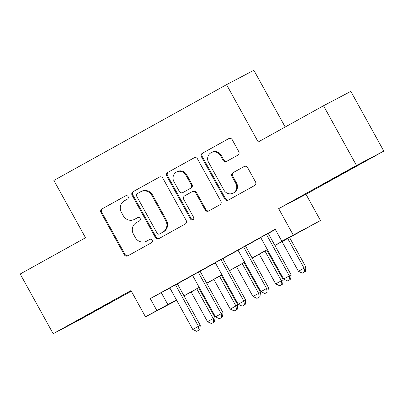 <?xml version="1.0" encoding="UTF-8"?>
<svg xmlns="http://www.w3.org/2000/svg" width="404" height="404" viewBox="0 0 404 404"><rect width="100%" height="100%" fill="white"/><g stroke="black" fill="none" stroke-linecap="round" stroke-linejoin="round"><path stroke-width="0.61" d="M128.083 196.597A1.874 1.788 -117.8 0 0 125.619 195.819L101.924 208.964A2.676 2.55 -117.8 0 0 100.985 212.544L124.286 254.752A2.676 2.55 -117.8 0 0 127.81 255.858L151.505 242.718A1.874 1.788 -117.8 0 0 152.162 240.208A1.874 1.788 -117.8 0 0 149.692 239.436L146.627 241.132A8.57 8.161 -117.8 0 1 146.475 241.213A8.57 8.161 -117.8 0 1 135.35 237.587L133.406 234.073A8.57 8.161 -117.8 0 1 136.401 222.609L139.466 220.907A1.874 1.788 -117.8 0 0 140.122 218.402A1.874 1.788 -117.8 0 0 137.658 217.625L134.588 219.327A8.57 8.161 -117.8 0 1 134.441 219.407A8.57 8.161 -117.8 0 1 123.311 215.781L121.367 212.267A8.57 8.161 -117.8 0 1 124.361 200.803L127.432 199.101A1.874 1.788 -117.8 0 0 128.083 196.597M334.85 177.699L321.973 184.956L329.679 180.825L359.242 164.383L334.85 177.699M90.602 313.186L77.73 320.438L85.436 316.312L114.994 299.869L90.602 313.186M237.835 155.166A2.676 2.55 -117.8 0 0 238.769 151.581L232.234 139.744A2.676 2.55 -117.8 0 0 228.709 138.633L202.389 153.232A2.676 2.55 -117.8 0 0 201.455 156.813L224.755 199.021A2.676 2.55 -117.8 0 0 228.28 200.126L254.596 185.532A2.676 2.55 -117.8 0 0 255.53 181.946L247.637 167.645A2.676 2.55 -117.8 0 0 244.112 166.539L232.85 172.786A2.676 2.55 -117.8 0 0 231.911 176.366L235.83 183.461A7.166 6.823 -117.8 0 1 233.199 193.112A7.166 6.823 -117.8 0 1 223.897 190.077L208.56 162.292A7.166 6.823 -117.8 0 1 211.186 152.641A7.166 6.823 -117.8 0 1 220.488 155.671L223.048 160.302A2.676 2.55 -117.8 0 0 226.568 161.413L237.835 155.166M323.518 105.747L350.834 91.375L383.8 151.096L356.49 165.468L323.518 105.747L258.196 141.981L226.548 84.648L53.873 180.436L85.522 237.769L20.2 274.003L53.166 333.724L130.987 290.557L145.491 316.837L156.853 310.535L150.258 298.591L275.22 229.27L281.815 241.218L320.488 220.539L274.922 245.501M356.49 165.468L278.669 208.636L293.178 234.916M162.873 178.214A2.676 2.55 -117.8 0 0 159.348 177.109L133.032 191.703A2.676 2.55 -117.8 0 0 132.098 195.289L155.399 237.496A2.676 2.55 -117.8 0 0 158.923 238.602L185.239 224.003A2.676 2.55 -117.8 0 0 186.173 220.422L162.873 178.214M167.711 172.468L194.026 157.868A2.676 2.55 -117.8 0 1 197.551 158.979L220.852 201.187A2.676 2.55 -117.8 0 1 219.917 204.767L208.656 211.014A2.676 2.55 -117.8 0 1 205.131 209.908L195.682 192.789A2.676 2.55 -117.8 0 0 192.158 191.683L184.684 195.829A2.676 2.55 -117.8 0 0 183.749 199.409L193.587 217.231A1.874 1.788 -117.8 0 1 192.9 219.756A1.874 1.788 -117.8 0 1 190.466 218.963L166.776 176.048A2.676 2.55 -117.8 0 1 167.711 172.468L194.299 157.742M53.166 333.724L80.482 319.352L131.315 291.153M177.336 283.775L169.832 287.936M200.056 271.17L192.551 275.331M222.776 258.57L215.276 262.731M245.501 245.965L237.996 250.127M150.258 298.591L169.882 288.022M177.381 283.861L192.602 275.417M200.101 271.256L215.322 262.812M222.826 258.651L238.042 250.212M245.546 246.051L260.762 237.608M268.266 233.446L275.356 229.512M268.221 233.361L260.716 237.522M285.184 127.013L253.858 70.276L226.548 84.648M278.669 208.636L305.985 194.263L383.8 151.096M305.985 194.263L320.488 220.539M176.669 300.318L145.491 316.837M274.861 245.39L292.89 235.391L281.815 241.218M156.853 310.535L176.472 299.965M183.977 295.804L199.192 287.36M206.697 283.199L221.912 274.76M229.416 270.599L244.637 262.156M252.136 257.994L267.357 249.551M176.538 300.076L173.094 301.99L176.578 300.152M267.418 249.667L252.202 258.106M244.698 262.267L229.482 270.71M221.978 274.871L206.757 283.31M199.258 287.476L184.037 295.915M161.332 292.764L167.928 304.707M134.441 219.407L135.178 219.018A8.57 8.161 -117.8 0 0 135.33 218.938L134.588 219.327M137.885 217.519L135.33 218.938M146.475 241.213L147.218 240.829A8.57 8.161 -117.8 0 0 147.364 240.744L146.627 241.132M149.919 239.33L147.364 240.744M125.846 195.713L102.661 208.575A2.676 2.55 -117.8 0 0 101.722 212.156L125.023 254.363A2.676 2.55 -117.8 0 0 128.28 255.601M159.62 176.977L133.769 191.319A2.676 2.55 -117.8 0 0 132.835 194.9L156.136 237.108A2.676 2.55 -117.8 0 0 159.388 238.345M137.299 193.627A1.874 1.788 -117.8 0 0 136.643 196.137L157.095 233.184A1.874 1.788 -117.8 0 0 159.565 233.961L162.797 232.164A8.57 8.161 -117.8 0 0 165.792 220.705L151.813 195.379A8.57 8.161 -117.8 0 0 140.683 191.754A8.57 8.161 -117.8 0 0 140.531 191.834L137.299 193.627M160.237 233.603A1.874 1.788 -117.8 0 0 160.302 233.573L159.565 233.961M140.683 191.754L141.42 191.365A8.57 8.161 -117.8 0 1 152.55 194.991L166.529 220.316A8.57 8.161 -117.8 0 1 163.534 231.775L160.302 233.573M192.248 191.632L192.895 191.294A2.676 2.55 -117.8 0 1 196.42 192.4L205.868 209.519A2.676 2.55 -117.8 0 0 209.126 210.757M168.453 172.079A2.676 2.55 -117.8 0 0 167.514 175.664L191.203 218.574A1.874 1.788 -117.8 0 0 193.243 219.513M185.875 175.028A7.166 6.823 -117.8 0 0 176.573 171.998A7.166 6.823 -117.8 0 0 173.942 181.648L179.346 191.435A2.676 2.55 -117.8 0 0 182.871 192.541L190.345 188.4A2.676 2.55 -117.8 0 0 191.279 184.815L185.875 175.028L186.613 174.639A7.166 6.823 -117.8 0 0 177.311 171.609L176.573 171.998M183.517 192.203A2.676 2.55 -117.8 0 0 183.613 192.158L182.871 192.541M186.613 174.639L192.016 184.431A2.676 2.55 -117.8 0 1 191.082 188.012L183.613 192.158M211.186 152.641L211.923 152.252A7.166 6.823 -117.8 0 1 221.225 155.282L223.786 159.918A2.676 2.55 -117.8 0 0 227.038 161.151M233.199 193.112L233.936 192.723A7.166 6.823 -117.8 0 0 236.567 183.073L235.83 183.461M244.38 166.408L233.588 172.397A2.676 2.55 -117.8 0 0 232.654 175.977L236.567 183.073M228.977 138.506L203.131 152.843A2.676 2.55 -117.8 0 0 202.192 156.424L225.493 198.632A2.676 2.55 -117.8 0 0 228.75 199.869M191.122 291.986L207.52 321.695L215.044 317.569L198.627 287.825M213.767 322.301L211.494 323.564L214.504 321.912L213.767 322.301L213.201 318.544L196.804 288.835M211.494 323.564L207.52 321.695M215.044 317.569L214.504 321.912M175.493 284.744L198.44 326.311L192.758 329.462L169.811 287.895M177.316 283.734L200.283 325.341L198.44 326.311L199 330.073L196.728 331.331L199 330.073M199.738 329.684L200.283 325.341M192.758 329.462L196.728 331.331M213.842 279.381L230.24 309.09L237.769 304.969L221.347 275.22M236.486 309.696L234.214 310.959L237.224 309.312L236.486 309.696L235.921 305.939L219.523 276.235M234.214 310.959L230.24 309.09M237.769 304.969L237.224 309.312M236.562 266.781L252.96 296.486L260.489 292.365L244.067 262.62M259.206 297.097L256.934 298.354L259.944 296.708L259.206 297.097L258.641 293.334L242.243 263.63M256.934 298.354L252.96 296.486M260.489 292.365L259.944 296.708M259.282 254.177L275.685 283.886L283.209 279.76L266.786 250.015M281.926 284.492L279.654 285.754L282.664 284.103L281.926 284.492L281.361 280.735L264.963 251.025M279.654 285.754L275.685 283.886M283.209 279.76L282.664 284.103M282.002 241.572L298.404 271.281L305.929 267.16L289.506 237.411M304.646 271.887L302.374 273.149L305.384 271.498L304.646 271.887L304.081 268.13L287.683 238.421M302.374 273.149L298.404 271.281M305.929 267.16L305.384 271.498M198.213 272.144L221.16 313.711L215.478 316.862L192.531 275.296M200.036 271.129L223.003 312.736L221.16 313.711L221.72 317.468L219.448 318.731L221.72 317.468M222.458 317.079L223.003 312.736M215.478 316.862L219.448 318.731M220.932 259.54L243.88 301.106L238.198 304.257L215.251 262.691M222.756 258.53L245.723 300.137L243.88 301.106L244.44 304.863L242.173 306.126L244.44 304.863M245.183 304.475L245.723 300.137M238.198 304.257L242.173 306.126M243.652 246.935L266.6 288.501L260.918 291.653L237.971 250.086M245.475 245.925L268.443 287.532L266.6 288.501L267.165 292.264L264.893 293.521L267.165 292.264M267.902 291.875L268.443 287.532M260.918 291.653L264.893 293.521M266.372 234.33L289.32 275.897L283.638 279.048L260.691 237.481M268.195 233.32L291.163 274.927L289.32 275.897L289.885 279.659L287.613 280.921L289.885 279.659M290.622 279.27L291.163 274.927M283.638 279.048L287.613 280.921M125.023 254.363L124.286 254.752M101.722 212.156L100.985 212.544M102.661 208.575L101.924 208.964M156.136 237.108L155.399 237.496M132.835 194.9L132.098 195.289M133.769 191.319L133.032 191.703M163.534 231.775L162.797 232.164M166.529 220.316L165.792 220.705M152.55 194.991L151.813 195.379M205.868 209.519L205.131 209.908M196.42 192.4L195.682 192.789M191.203 218.574L190.466 218.963M167.514 175.664L166.776 176.048M191.082 188.012L190.345 188.4M192.016 184.431L191.279 184.815M223.786 159.918L223.048 160.302M221.225 155.282L220.488 155.671M232.654 175.977L231.911 176.366M233.588 172.397L232.85 172.786M225.493 198.632L224.755 199.021M202.192 156.424L201.455 156.813M203.131 152.843L202.389 153.232M160.267 233.588L159.529 233.977M192.94 191.269L192.203 191.658M183.562 192.183L182.825 192.567"/></g></svg>
